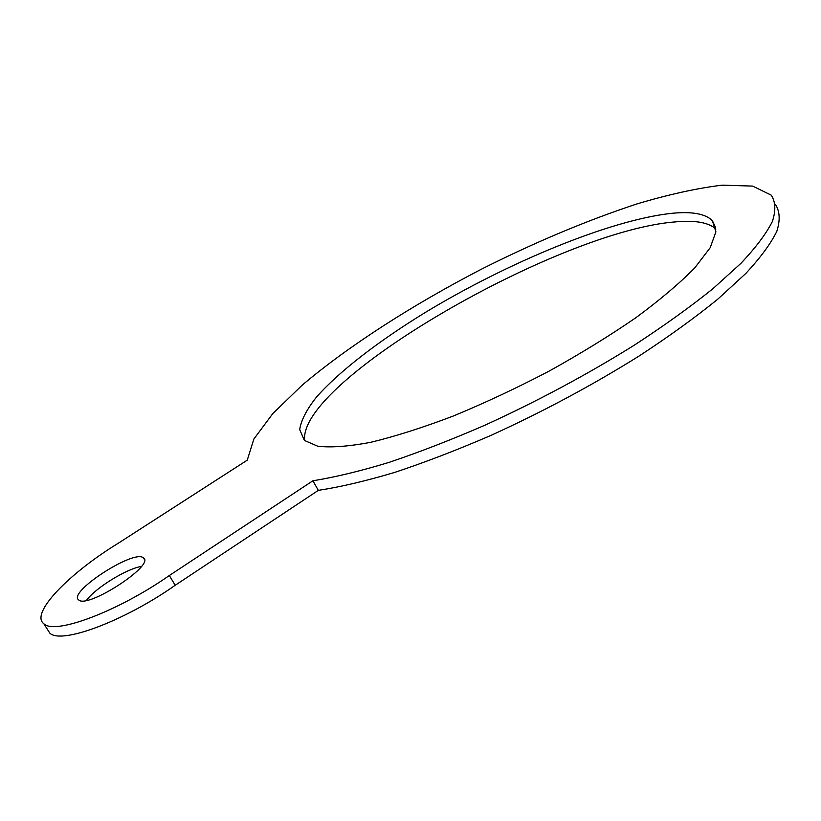 <?xml version="1.0" encoding="UTF-8"?>
<svg xmlns="http://www.w3.org/2000/svg" width="821" height="821" viewBox="0 0 821 821"><rect width="100%" height="100%" fill="white"/><g stroke="black" fill="none" stroke-linecap="round" stroke-linejoin="round"><path stroke-width="1.23" d="M86.441 600.408C95.482 587.908 126.516 568.779 141.376 566.428M143.182 557.705L143.48 557.921C155.549 564.745 87.313 609.233 78.652 599.905C67.425 592.362 133.454 549.475 143.182 557.705M304.714 440.713C296.781 381.765 558.619 230.537 675.909 221.844C695.356 220.11 708.687 222.512 715.891 229.049M671.876 213.316C692.041 211.315 705.547 213.778 712.382 220.705L715.902 231.84L710.216 247.675L694.823 267.82C679.798 283.163 660.187 299.768 635.998 317.624C609.562 335.81 580.539 353.677 548.921 371.225C516.625 388.097 484.698 403.049 453.13 416.093C422.661 427.659 395.219 436.392 370.784 442.303C348.679 446.47 330.996 447.773 317.748 446.224L304.365 440.405L299.696 429.599C301.071 420.342 306.654 409.515 316.444 397.128C339.073 371.441 378.224 341.392 424.826 312.739C506.978 262.864 610.321 219.802 671.876 213.316M775.455 204.439C779.878 211.284 780.33 220.244 776.83 231.306C770.868 243.55 760.513 257.63 745.745 273.526L717.657 299.285C695.018 317.624 668.961 336.456 639.477 355.78C592.444 385.193 542.835 411.783 490.63 435.541C456.815 450.134 424.775 462.439 394.501 472.465C365.797 481.014 340.407 486.986 318.332 490.363L312.904 480.778L169.321 575.531C117.967 611.46 54.761 635.115 43.862 623.775C29.772 613.461 69.077 573.263 118.706 542.958L247.254 460.16L253.853 439.05L272.808 413.589L301.974 385.357C348.207 346.103 412.778 304.724 482.04 268.878C535.138 242.174 586.656 220.562 636.593 204.029C668.448 194.505 696.967 188.225 722.152 185.166L752.662 186.09L771.237 195.152C775.578 201.812 775.958 210.597 772.356 221.496C766.311 233.585 755.843 247.511 740.983 263.284L712.741 288.869C689.999 307.126 663.84 325.896 634.274 345.189C587.107 374.581 537.396 401.223 485.129 425.114C451.283 439.81 419.233 452.238 388.969 462.408C360.286 471.11 334.937 477.237 312.904 480.778M318.332 490.363L175.212 585.27C124.053 621.302 60.846 644.701 49.763 633.063L47.105 628.886M175.212 585.27L169.321 575.531M144.342 559.337L143.48 557.921M715.768 227.971L712.382 220.705M49.763 633.063L43.862 623.775"/></g></svg>
